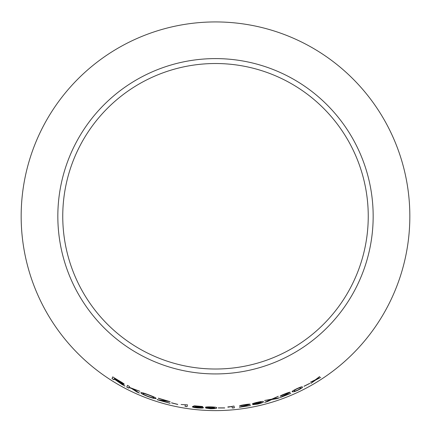 <?xml version="1.0" encoding="UTF-8"?>
<svg xmlns="http://www.w3.org/2000/svg" width="431" height="431" viewBox="0 0 431 431"><rect width="100%" height="100%" fill="white"/><g stroke="black" fill="none" stroke-linecap="round" stroke-linejoin="round"><path stroke-width="0.65" d="M215.5 21.933A194.333 194.333 0 0 1 383.8 313.434A194.333 194.333 0 0 1 47.2 313.434A194.333 194.333 0 0 1 215.5 21.933M215.5 58.6A157.665 157.665 0 0 1 352.041 295.1A157.665 157.665 0 0 1 78.959 295.1A157.665 157.665 0 0 1 215.5 58.6M320.723 377.421L316.462 379.312L319.716 376.516L315.309 379.835L310.444 382.184L314.382 380.6L310.891 383.439L315.557 380.077L320.723 377.421M309.787 383.434L304.033 386.305L309.787 383.434M292.283 391.79L294.244 391.725L297.853 390.254C301.565 388.326 303.047 387.253 302.303 387.033C302.465 386.413 300.628 386.968 296.803 388.708C293.069 390.545 291.566 391.574 292.283 391.79M280.161 396.186L285.139 393.95L288.231 393.045L280.317 397.506L290.763 393.417L282.946 396.31L290.208 392.221C289.751 392.081 288.048 392.593 285.106 393.767C282.073 394.941 280.419 395.744 280.161 396.186M276.88 398.68L279.509 397.77L273.017 398.939L278.329 396.272L271.767 399.154L264.645 400.496L270.566 399.709L264.634 402.371L267.236 401.66L271.794 399.521L276.88 398.68L278.916 397.888M257.458 403.497L261.369 402.376C261.676 402.678 260.437 403.19 257.652 403.922L252.884 404.661L257.641 404.111C262.037 402.969 263.939 402.177 263.346 401.74C263.637 401.186 261.692 401.353 257.512 402.252C254.188 403.012 252.491 403.578 252.421 403.949C252.593 404.289 254.274 404.138 257.458 403.497L261.353 402.338M239.523 405.948L244.862 404.844L248.084 404.634L239.394 407.263L250.481 405.539L242.217 406.67L250.195 404.262C249.77 404.019 247.997 404.154 244.878 404.661C241.662 405.14 239.878 405.571 239.523 405.948M232.007 406.616L232.298 408.012L234.367 407.818L234.001 406.029L227.907 407.203L232.002 406.53L232.298 408.012M224.707 407.979L218.253 407.968L224.707 407.979M210.484 408.076L214.536 407.947C214.783 408.308 213.474 408.507 210.603 408.54L205.786 408.092L210.56 408.723C215.091 408.68 217.105 408.372 216.604 407.807C216.992 407.338 215.047 407.031 210.77 406.88C207.359 406.81 205.587 406.945 205.452 407.29C205.565 407.667 207.241 407.925 210.484 408.076L214.525 407.898M195.081 406.578L195.976 406.185L202.726 406.535L194.316 405.792L192.7 406.546L201.352 407.634L197.781 407.78L192.345 406.886C192.856 407.29 194.672 407.651 197.786 407.963L202.225 408.098L203.556 407.758C203.346 407.408 201.584 407.079 198.271 406.778L195.081 406.578L195.976 406.185M185.271 404.941L185.028 406.336L187.086 406.654L187.399 404.865L181.117 404.504M177.75 404.472L171.516 402.888L177.75 404.472M170.089 401.676L158.409 398.212L167.481 401.019L157.159 399.715L170.083 403.314L159.664 400.264L170.089 401.676M148.032 396.595C152.978 398.319 155.661 398.928 156.07 398.427C156.108 397.883 153.678 396.698 148.776 394.877C143.782 392.991 141.136 392.285 140.84 392.743C140.878 393.406 143.275 394.688 148.032 396.595L148.065 396.515C153.01 398.239 155.688 398.847 156.097 398.341M139.428 393.094L133.077 389.037L139.854 391.305L129.101 387.27L129.451 386.44L127.447 385.416L126.736 387.081L128.74 388.11L128.988 387.534L131.595 388.498L136.713 391.903L139.428 393.094M120.653 383.331L124.958 386.122L119.866 382.372C122.399 383.768 123.859 384.393 124.247 384.247C123.983 383.719 122.291 382.577 119.171 380.826L112.739 376.904L112.017 378.59L113.924 379.786L114.242 379.038L122.463 384.775M215.5 63.519A152.752 152.752 0 0 1 347.785 292.644A152.752 152.752 0 0 1 83.215 292.644A152.752 152.752 0 0 1 215.5 63.519M114.242 379.038L120.696 383.256M122.506 384.7L124.995 386.047M124.29 384.172C123.902 384.317 122.442 383.687 119.91 382.297L119.866 382.372M112.787 376.829L112.017 378.59M112.065 378.515L113.967 379.711M114.565 378.289L122.259 383.057L114.328 378.844L114.565 378.289L122.215 383.132M128.988 387.534L131.633 388.423L136.751 391.822L138.906 392.776M139.073 390.965L133.077 389.037M127.49 385.336L126.736 387.081M126.779 387.006L128.783 388.029M140.872 392.663C140.915 393.325 143.307 394.607 148.065 396.515M142.979 393.638L143.011 393.557C143.038 393.11 144.945 393.584 148.738 394.985C152.358 396.358 154.077 397.237 153.899 397.608L153.872 397.689C153.732 398.125 151.809 397.694 148.102 396.401C144.563 394.985 142.855 394.063 142.979 393.638C143.006 393.191 144.913 393.665 148.711 395.071C152.326 396.445 154.05 397.317 153.872 397.689M159.664 400.264L170.11 401.59M158.436 398.125L158.376 398.422M158.403 398.341L167.481 401.019M157.229 399.408L157.159 399.715M157.186 399.629L170.105 403.227M171.538 402.802L177.766 404.386M185.044 406.25L187.086 406.654M187.097 406.568L187.41 404.779M195.986 406.094L202.737 406.659M192.711 406.46L194.645 406.789M194.656 406.702L197.721 406.923M197.732 406.837L201.352 407.634M192.35 406.799C192.867 407.203 194.677 407.564 197.791 407.877L197.786 407.963M197.791 407.877L202.225 408.098M202.231 408.012L203.561 407.672M205.458 407.203C205.571 407.575 207.246 407.839 210.49 407.99M205.792 408.006L210.56 408.723M210.565 408.636C215.091 408.588 217.105 408.286 216.604 407.721M207.591 407.397L211.028 406.983L214.288 407.532L210.991 407.893L207.591 407.397L211.028 407.074L214.288 407.532M218.253 407.882L224.702 407.893M227.859 406.902L232.002 406.53M232.293 407.925L234.362 407.726M239.512 405.857L241.651 405.684M241.635 405.598L244.862 404.844M244.851 404.757L248.084 404.634M239.383 407.176L250.465 405.452M245.401 405.846L242.217 406.67M245.384 405.76L250.179 404.176M252.404 403.863C252.577 404.203 254.258 404.052 257.442 403.411M252.868 404.574L257.641 404.111M257.619 404.03C262.016 402.883 263.917 402.091 263.325 401.654M254.516 403.535L257.776 402.29L261.046 402.037L257.916 403.19L254.516 403.535L257.797 402.376L261.046 402.037M265.184 402.134L271.767 399.435L276.853 398.6M277.758 396.466L273.017 398.939M265.221 400.34L270.566 399.709M280.128 396.105L282.176 395.475M282.149 395.389L285.139 393.95M285.106 393.869L288.231 393.045M280.285 397.42L290.731 393.336M285.877 394.812L282.946 396.31M285.845 394.731L290.176 392.145M292.25 391.709L294.244 391.725M294.206 391.644L297.853 390.254M297.816 390.179C301.522 388.245 303.009 387.173 302.266 386.957M294.244 390.917L294.842 389.872L296.851 388.794C299.453 387.674 300.622 387.383 300.348 387.922L300.391 387.997C301.075 388.083 300.197 388.784 297.751 390.103C295.143 391.186 293.974 391.456 294.244 390.917L294.879 389.953L296.889 388.875C299.491 387.749 300.66 387.458 300.391 387.997M303.99 386.23L309.744 383.358M311.344 383.078L315.508 380.002L320.19 377.669M319.209 376.845L316.462 379.312M310.95 381.893L314.382 380.6"/></g></svg>
